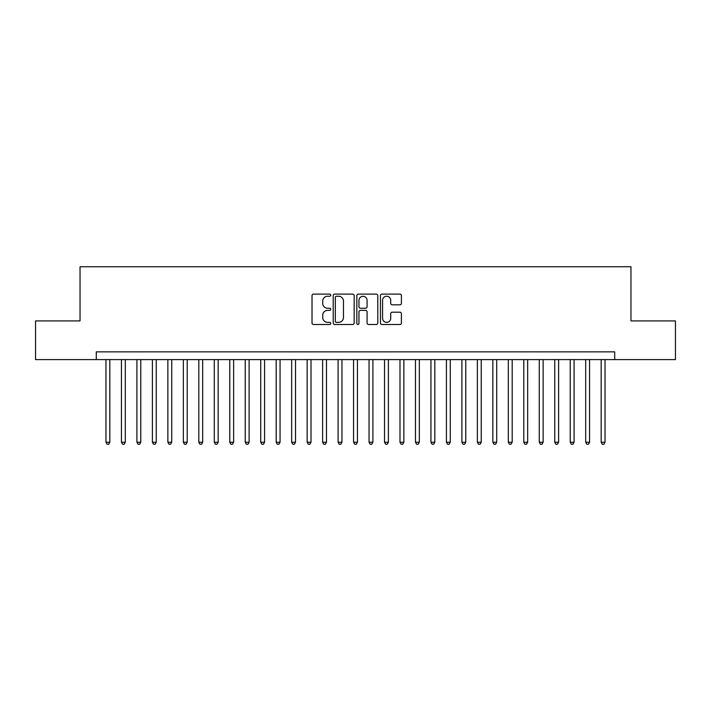 <?xml version="1.0" encoding="UTF-8"?>
<svg xmlns="http://www.w3.org/2000/svg" width="711" height="711" viewBox="0 0 711 711"><rect width="100%" height="100%" fill="white"/><g stroke="black" fill="none" stroke-linecap="round" stroke-linejoin="round"><path stroke-width="1.07" d="M330.739 295.181A1.067 1.067 0 0 0 329.673 294.114L313.542 294.114A1.52 1.52 0 0 0 312.022 295.634L312.022 322.981A1.52 1.52 0 0 0 313.542 324.5L329.673 324.5A1.067 1.067 0 0 0 330.739 323.434A1.067 1.067 0 0 0 329.673 322.367L327.584 322.367A4.861 4.861 0 0 1 322.732 317.506L322.732 315.231A4.861 4.861 0 0 1 327.584 310.369L329.673 310.369A1.067 1.067 0 0 0 330.739 309.303A1.067 1.067 0 0 0 329.673 308.245L327.584 308.245A4.861 4.861 0 0 1 322.732 303.384L322.732 301.1A4.861 4.861 0 0 1 327.584 296.247L329.673 296.247A1.067 1.067 0 0 0 330.739 295.181M399.893 304.823A1.52 1.52 0 0 0 401.413 303.304L401.413 295.634A1.52 1.52 0 0 0 399.893 294.114L381.967 294.114A1.52 1.52 0 0 0 380.447 295.634L380.447 322.981A1.52 1.52 0 0 0 381.967 324.5L399.893 324.5A1.52 1.52 0 0 0 401.413 322.981L401.413 313.711A1.52 1.52 0 0 0 399.893 312.191L392.223 312.191A1.52 1.52 0 0 0 390.703 313.711L390.703 318.306A4.062 4.062 0 0 1 386.642 322.367A4.062 4.062 0 0 1 382.58 318.306L382.58 300.309A4.062 4.062 0 0 1 386.642 296.247A4.062 4.062 0 0 1 390.703 300.309L390.703 303.304A1.52 1.52 0 0 0 392.223 304.823L399.893 304.823M96.287 359.597L35.55 359.597L35.55 320.91L80.041 320.91L80.041 266.749L630.959 266.749L630.959 320.91L675.45 320.91L675.45 359.597L614.713 359.597L614.713 351.865L96.287 351.865L96.287 359.597L614.713 359.597M354.167 295.634A1.52 1.52 0 0 0 352.656 294.114L334.73 294.114A1.52 1.52 0 0 0 333.21 295.634L333.21 322.981A1.52 1.52 0 0 0 334.73 324.5L352.656 324.5A1.52 1.52 0 0 0 354.167 322.981L354.167 295.634M358.344 294.114L376.27 294.114A1.52 1.52 0 0 1 377.79 295.634L377.79 322.981A1.52 1.52 0 0 1 376.27 324.5L368.6 324.5A1.52 1.52 0 0 1 367.08 322.981L367.08 311.889A1.52 1.52 0 0 0 365.561 310.369L360.477 310.369A1.52 1.52 0 0 0 358.957 311.889L358.957 323.434A1.067 1.067 0 0 1 357.891 324.5A1.067 1.067 0 0 1 356.833 323.434L356.833 295.634A1.52 1.52 0 0 1 358.344 294.114M336.401 296.247A1.067 1.067 0 0 0 335.334 297.305L335.334 321.31A1.067 1.067 0 0 0 336.401 322.367L338.605 322.367A4.861 4.861 0 0 0 343.466 317.506L343.466 301.1A4.861 4.861 0 0 0 338.605 296.247L336.401 296.247M367.08 300.38A4.062 4.062 0 0 0 363.019 296.318A4.062 4.062 0 0 0 358.957 300.38L358.957 306.725A1.52 1.52 0 0 0 360.477 308.245L365.561 308.245A1.52 1.52 0 0 0 367.08 306.725L367.08 300.38M105.966 359.597L105.966 442.242L109.832 442.242L109.832 359.597M109.832 442.242L108.667 444.251L107.121 444.251L105.966 442.242M121.439 359.597L121.439 442.242L125.305 442.242L125.305 359.597M125.305 442.242L124.149 444.251L122.594 444.251L121.439 442.242M136.912 359.597L136.912 442.242L140.778 442.242L140.778 359.597M140.778 442.242L139.623 444.251L138.076 444.251L136.912 442.242M152.385 359.597L152.385 442.242L156.26 442.242L156.26 359.597M156.26 442.242L155.096 444.251L153.549 444.251L152.385 442.242M167.867 359.597L167.867 442.242L171.733 442.242L171.733 359.597M171.733 442.242L170.569 444.251L169.022 444.251L167.867 442.242M183.34 359.597L183.34 442.242L187.206 442.242L187.206 359.597M187.206 442.242L186.042 444.251L184.496 444.251L183.34 442.242M198.813 359.597L198.813 442.242L202.679 442.242L202.679 359.597M202.679 442.242L201.524 444.251L199.978 444.251L198.813 442.242M214.287 359.597L214.287 442.242L218.161 442.242L218.161 359.597M218.161 442.242L216.997 444.251L215.451 444.251L214.287 442.242M229.76 359.597L229.76 442.242L233.635 442.242L233.635 359.597M233.635 442.242L232.47 444.251L230.924 444.251L229.76 442.242M245.242 359.597L245.242 442.242L249.108 442.242L249.108 359.597M249.108 442.242L247.943 444.251L246.397 444.251L245.242 442.242M260.715 359.597L260.715 442.242L264.581 442.242L264.581 359.597M264.581 442.242L263.425 444.251L261.879 444.251L260.715 442.242M276.188 359.597L276.188 442.242L280.054 442.242L280.054 359.597M280.054 442.242L278.899 444.251L277.352 444.251L276.188 442.242M291.661 359.597L291.661 442.242L295.536 442.242L295.536 359.597M295.536 442.242L294.372 444.251L292.825 444.251L291.661 442.242M307.143 359.597L307.143 442.242L311.009 442.242L311.009 359.597M311.009 442.242L309.845 444.251L308.298 444.251L307.143 442.242M322.616 359.597L322.616 442.242L326.482 442.242L326.482 359.597M326.482 442.242L325.327 444.251L323.772 444.251L322.616 442.242M338.089 359.597L338.089 442.242L341.955 442.242L341.955 359.597M341.955 442.242L340.8 444.251L339.254 444.251L338.089 442.242M353.563 359.597L353.563 442.242L357.437 442.242L357.437 359.597M357.437 442.242L356.273 444.251L354.727 444.251L353.563 442.242M369.045 359.597L369.045 442.242L372.911 442.242L372.911 359.597M372.911 442.242L371.746 444.251L370.2 444.251L369.045 442.242M384.518 359.597L384.518 442.242L388.384 442.242L388.384 359.597M388.384 442.242L387.228 444.251L385.673 444.251L384.518 442.242M399.991 359.597L399.991 442.242L403.857 442.242L403.857 359.597M403.857 442.242L402.702 444.251L401.155 444.251L399.991 442.242M415.464 359.597L415.464 442.242L419.339 442.242L419.339 359.597M419.339 442.242L418.175 444.251L416.628 444.251L415.464 442.242M430.946 359.597L430.946 442.242L434.812 442.242L434.812 359.597M434.812 442.242L433.648 444.251L432.101 444.251L430.946 442.242M446.419 359.597L446.419 442.242L450.285 442.242L450.285 359.597M450.285 442.242L449.121 444.251L447.575 444.251L446.419 442.242M461.892 359.597L461.892 442.242L465.758 442.242L465.758 359.597M465.758 442.242L464.603 444.251L463.057 444.251L461.892 442.242M477.365 359.597L477.365 442.242L481.24 442.242L481.24 359.597M481.24 442.242L480.076 444.251L478.53 444.251L477.365 442.242M492.839 359.597L492.839 442.242L496.713 442.242L496.713 359.597M496.713 442.242L495.549 444.251L494.003 444.251L492.839 442.242M508.321 359.597L508.321 442.242L512.187 442.242L512.187 359.597M512.187 442.242L511.022 444.251L509.476 444.251L508.321 442.242M523.794 359.597L523.794 442.242L527.66 442.242L527.66 359.597M527.66 442.242L526.504 444.251L524.958 444.251L523.794 442.242M539.267 359.597L539.267 442.242L543.133 442.242L543.133 359.597M543.133 442.242L541.978 444.251L540.431 444.251L539.267 442.242M554.74 359.597L554.74 442.242L558.615 442.242L558.615 359.597M558.615 442.242L557.451 444.251L555.904 444.251L554.74 442.242M570.222 359.597L570.222 442.242L574.088 442.242L574.088 359.597M574.088 442.242L572.924 444.251L571.377 444.251L570.222 442.242M585.695 359.597L585.695 442.242L589.561 442.242L589.561 359.597M589.561 442.242L588.406 444.251L586.851 444.251L585.695 442.242M601.168 359.597L601.168 442.242L605.034 442.242L605.034 359.597M605.034 442.242L603.879 444.251L602.333 444.251L601.168 442.242"/></g></svg>
